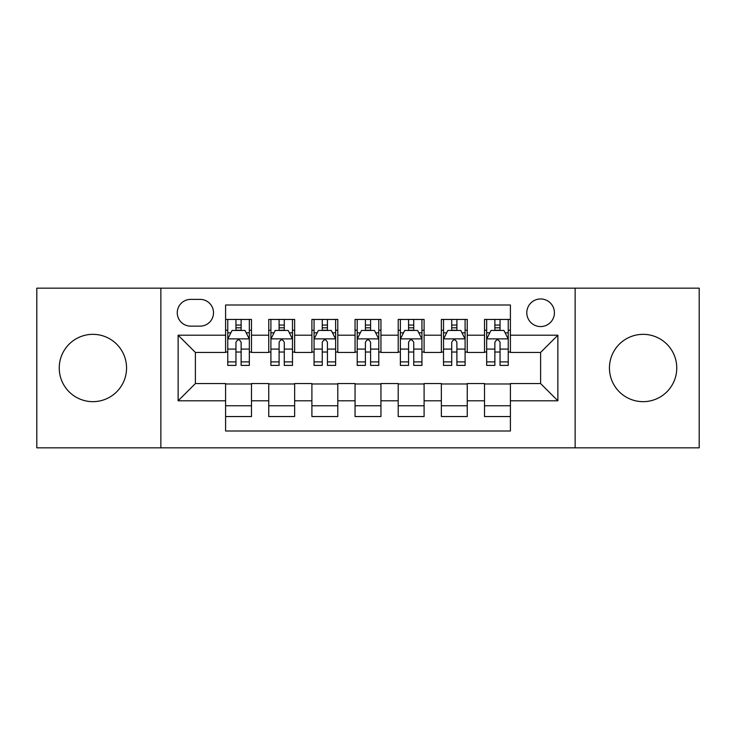 <?xml version="1.0" encoding="UTF-8"?>
<svg xmlns="http://www.w3.org/2000/svg" width="736" height="736" viewBox="0 0 736 736"><rect width="100%" height="100%" fill="white"/><g stroke="black" fill="none" stroke-linecap="round" stroke-linejoin="round"><path stroke-width="1.1" d="M643.098 334.337A33.663 33.663 0 0 0 609.445 368A33.663 33.663 0 0 0 643.098 401.663A33.663 33.663 0 0 0 676.761 368A33.663 33.663 0 0 0 643.098 334.337M92.902 334.337A33.663 33.663 0 0 0 59.239 368A33.663 33.663 0 0 0 92.902 401.663A33.663 33.663 0 0 0 126.555 368A33.663 33.663 0 0 0 92.902 334.337M540.61 298.954A13.809 13.809 0 0 0 526.801 312.763A13.809 13.809 0 0 0 540.61 326.572A13.809 13.809 0 0 0 554.42 312.763A13.809 13.809 0 0 0 540.61 298.954M575.138 447.838L699.2 447.838L699.2 288.162L575.138 288.162L575.138 447.838L160.862 447.838L160.862 288.162L36.8 288.162L36.8 447.838L160.862 447.838M510.407 319.452L484.509 319.452L484.509 335.202L467.25 335.202L467.25 352.461L484.509 352.461L484.509 335.202M467.25 335.202L467.25 319.452L441.361 319.452L441.361 335.202L424.102 335.202L424.102 352.461L441.361 352.461L441.361 335.202M424.102 335.202L424.102 319.452L398.204 319.452L398.204 335.202L380.944 335.202L380.944 352.461L398.204 352.461L398.204 335.202M380.944 335.202L380.944 319.452L355.056 319.452L355.056 335.202L337.796 335.202L337.796 352.461L355.056 352.461L355.056 335.202M337.796 335.202L337.796 319.452L311.898 319.452L311.898 335.202L294.639 335.202L294.639 352.461L311.898 352.461L311.898 335.202M294.639 335.202L294.639 319.452L268.75 319.452L268.75 352.461L251.491 352.461L251.491 319.452L225.593 319.452M225.593 416.548L251.491 416.548L251.491 383.539L268.75 383.539L268.75 416.548L294.639 416.548L294.639 383.539L311.898 383.539L311.898 400.798L294.639 400.798M311.898 400.798L311.898 416.548L337.796 416.548L337.796 383.539L355.056 383.539L355.056 400.798L337.796 400.798M355.056 400.798L355.056 416.548L380.944 416.548L380.944 383.539L398.204 383.539L398.204 400.798L380.944 400.798M398.204 400.798L398.204 416.548L424.102 416.548L424.102 383.539L441.361 383.539L441.361 400.798L424.102 400.798M441.361 400.798L441.361 416.548L467.25 416.548L467.25 383.539L484.509 383.539L484.509 400.798L467.25 400.798M190.642 326.14L200.137 326.14A13.377 13.377 0 0 0 213.514 312.763A13.377 13.377 0 0 0 200.137 299.386L190.642 299.386A13.377 13.377 0 0 0 177.266 312.763A13.377 13.377 0 0 0 190.642 326.14M575.138 288.162L160.862 288.162M510.407 335.202L510.407 304.998L225.593 304.998L225.593 352.461L195.39 352.461L195.39 383.539L225.593 383.539L225.593 431.002L510.407 431.002L510.407 383.539L540.61 383.539L540.61 352.461L510.407 352.461L510.407 335.202L557.87 335.202L557.87 400.798L510.407 400.798M225.593 400.798L178.13 400.798L178.13 335.202L225.593 335.202M484.509 400.798L484.509 416.548L510.407 416.548M225.593 330.243L227.755 330.243M235.952 330.243L241.132 330.243M249.329 330.243L251.491 330.243M225.593 352.029L227.755 352.029M235.952 352.029L241.132 352.029M249.329 352.029L251.491 352.029M225.593 383.971L251.491 383.971M225.593 405.757L251.491 405.757M268.75 352.029L270.903 352.029M279.1 352.029L284.28 352.029M292.486 352.029L294.639 352.029M268.75 330.243L270.903 330.243M279.1 330.243L284.28 330.243M292.486 330.243L294.639 330.243M268.75 383.971L294.639 383.971M268.75 405.757L294.639 405.757M311.898 383.971L337.796 383.971M311.898 405.757L337.796 405.757M311.898 330.243L314.06 330.243M322.258 330.243L327.437 330.243M335.634 330.243L337.796 330.243M311.898 352.029L314.06 352.029M322.258 352.029L327.437 352.029M335.634 352.029L337.796 352.029M355.056 383.971L380.944 383.971M355.056 405.757L380.944 405.757M355.056 330.243L357.208 330.243M365.415 330.243L370.585 330.243M378.792 330.243L380.944 330.243M355.056 352.029L357.208 352.029M365.415 352.029L370.585 352.029M378.792 352.029L380.944 352.029M398.204 383.971L424.102 383.971M398.204 405.757L424.102 405.757M398.204 330.243L400.366 330.243M408.563 330.243L413.742 330.243M421.94 330.243L424.102 330.243M398.204 352.029L400.366 352.029M408.563 352.029L413.742 352.029M421.94 352.029L424.102 352.029M441.361 383.971L467.25 383.971M441.361 405.757L467.25 405.757M441.361 330.243L443.514 330.243M451.72 330.243L456.9 330.243M465.097 330.243L467.25 330.243M441.361 352.029L443.514 352.029M451.72 352.029L456.9 352.029M465.097 352.029L467.25 352.029M484.509 383.971L510.407 383.971M484.509 405.757L510.407 405.757M484.509 330.243L486.671 330.243M494.868 330.243L500.048 330.243M508.245 330.243L510.407 330.243M484.509 352.029L486.671 352.029M494.868 352.029L500.048 352.029M508.245 352.029L510.407 352.029M195.39 352.461L178.13 335.202M195.39 383.539L178.13 400.798M557.87 335.202L540.61 352.461M557.87 400.798L540.61 383.539M241.132 325.064L235.952 325.064M249.329 361.891L241.132 361.891L241.132 365.415L249.329 365.415L249.329 339.084L245.014 330.455L232.07 330.455L227.755 339.084L227.755 365.415L235.952 365.415L235.952 361.891L227.755 361.891M227.755 339.084L227.755 319.452M249.329 339.084L249.329 319.452M235.952 330.455L235.952 319.452M241.132 319.452L241.132 330.455M241.132 361.891L241.132 342.323C239.402 339.002 237.682 339.002 235.952 342.323L235.952 361.891M284.28 325.064L279.1 325.064M292.486 361.891L284.28 361.891L284.28 365.415L292.486 365.415L292.486 339.084L288.162 330.455L275.218 330.455L270.903 339.084L270.903 365.415L279.1 365.415L279.1 361.891L270.903 361.891M270.903 339.084L270.903 319.452M292.486 339.084L292.486 319.452M279.1 330.455L279.1 319.452M284.28 319.452L284.28 330.455M284.28 361.891L284.28 342.323C282.56 339.002 280.83 339.002 279.1 342.323L279.1 361.891M327.437 325.064L322.258 325.064M335.634 361.891L327.437 361.891L327.437 365.415L335.634 365.415L335.634 339.084L331.32 330.455L318.375 330.455L314.06 339.084L314.06 365.415L322.258 365.415L322.258 361.891L314.06 361.891M314.06 339.084L314.06 319.452M335.634 339.084L335.634 319.452M322.258 330.455L322.258 319.452M327.437 319.452L327.437 330.455M327.437 361.891L327.437 342.323C325.717 339.002 323.987 339.002 322.258 342.323L322.258 361.891M370.585 325.064L365.415 325.064M378.792 361.891L370.585 361.891L370.585 365.415L378.792 365.415L378.792 339.084L374.477 330.455L361.523 330.455L357.208 339.084L357.208 365.415L365.415 365.415L365.415 361.891L357.208 361.891M357.208 339.084L357.208 319.452M378.792 339.084L378.792 319.452M365.415 330.455L365.415 319.452M370.585 319.452L370.585 330.455M370.585 361.891L370.585 342.323C368.865 339.002 367.135 339.002 365.415 342.323L365.415 361.891M413.742 325.064L408.563 325.064M421.94 361.891L413.742 361.891L413.742 365.415L421.94 365.415L421.94 339.084L417.625 330.455L404.68 330.455L400.366 339.084L400.366 365.415L408.563 365.415L408.563 361.891L400.366 361.891M400.366 339.084L400.366 319.452M421.94 339.084L421.94 319.452M408.563 330.455L408.563 319.452M413.742 319.452L413.742 330.455M413.742 361.891L413.742 342.323C412.022 339.002 410.292 339.002 408.563 342.323L408.563 361.891M456.9 325.064L451.72 325.064M465.097 361.891L456.9 361.891L456.9 365.415L465.097 365.415L465.097 339.084L460.782 330.455L447.838 330.455L443.514 339.084L443.514 365.415L451.72 365.415L451.72 361.891L443.514 361.891M443.514 339.084L443.514 319.452M465.097 339.084L465.097 319.452M451.72 330.455L451.72 319.452M456.9 319.452L456.9 330.455M456.9 361.891L456.9 342.323C455.17 339.002 453.45 339.002 451.72 342.323L451.72 361.891M500.048 325.064L494.868 325.064M508.245 361.891L500.048 361.891L500.048 365.415L508.245 365.415L508.245 339.084L503.93 330.455L490.986 330.455L486.671 339.084L486.671 365.415L494.868 365.415L494.868 361.891L486.671 361.891M486.671 339.084L486.671 319.452M508.245 339.084L508.245 319.452M494.868 330.455L494.868 319.452M500.048 319.452L500.048 330.455M500.048 361.891L500.048 342.323C498.327 339.002 496.598 339.002 494.868 342.323L494.868 361.891M268.75 400.798L251.491 400.798M268.75 335.202L251.491 335.202M249.219 338.873L227.856 338.873M227.755 332.828L230.883 332.828M246.201 332.828L249.329 332.828M235.952 349.085L227.755 349.085M249.329 349.085L241.132 349.085M241.132 327.805L235.952 327.805M292.376 338.873L271.014 338.873M270.903 332.828L274.031 332.828M289.358 332.828L292.486 332.828M279.1 349.085L270.903 349.085M292.486 349.085L284.28 349.085M284.28 327.805L279.1 327.805M335.524 338.873L314.171 338.873M314.06 332.828L317.188 332.828M332.506 332.828L335.634 332.828M322.258 349.085L314.06 349.085M335.634 349.085L327.437 349.085M327.437 327.805L322.258 327.805M378.681 338.873L357.319 338.873M357.208 332.828L360.336 332.828M375.664 332.828L378.792 332.828M365.415 349.085L357.208 349.085M378.792 349.085L370.585 349.085M370.585 327.805L365.415 327.805M421.829 338.873L400.476 338.873M400.366 332.828L403.494 332.828M418.812 332.828L421.94 332.828M408.563 349.085L400.366 349.085M421.94 349.085L413.742 349.085M413.742 327.805L408.563 327.805M464.986 338.873L443.624 338.873M443.514 332.828L446.642 332.828M461.969 332.828L465.097 332.828M451.72 349.085L443.514 349.085M465.097 349.085L456.9 349.085M456.9 327.805L451.72 327.805M508.144 338.873L486.781 338.873M486.671 332.828L489.799 332.828M505.117 332.828L508.245 332.828M494.868 349.085L486.671 349.085M508.245 349.085L500.048 349.085M500.048 327.805L494.868 327.805"/></g></svg>
